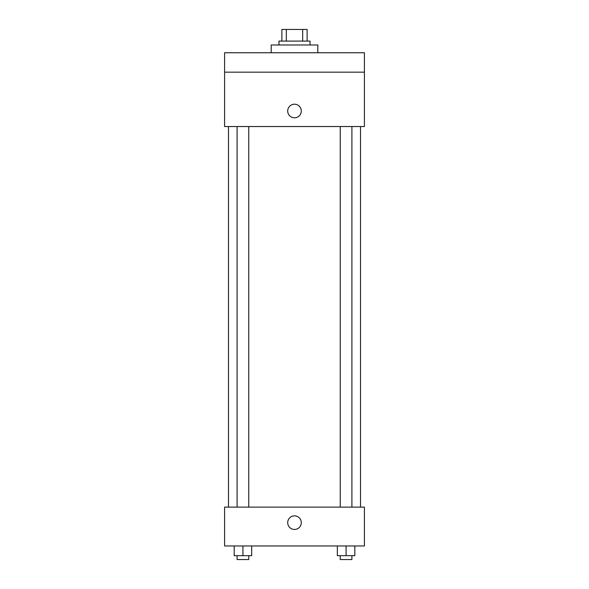 <?xml version="1.0" encoding="UTF-8"?>
<svg xmlns="http://www.w3.org/2000/svg" width="589" height="589" viewBox="0 0 589 589"><rect width="100%" height="100%" fill="white"/><g stroke="black" fill="none" stroke-linecap="round" stroke-linejoin="round"><path stroke-width="0.88" d="M286.328 41.097L286.328 29.45L281.881 29.45L281.881 41.097L281.881 29.45M286.328 29.45L307.119 29.45L307.119 41.097M302.672 41.097L302.672 29.45M278.965 44.985L278.965 41.097L310.035 41.097L310.035 44.985M317.802 52.752L317.802 44.985L271.198 44.985L271.198 52.752M224.593 52.752L364.407 52.752L364.407 72.167L224.593 72.167L224.593 52.752M364.407 72.167L364.407 126.539L224.593 126.539L224.593 72.167M294.5 117.8A6.796 6.796 0 0 1 288.617 107.603A6.796 6.796 0 0 1 300.383 107.603A6.796 6.796 0 0 1 294.5 117.8M224.593 507.122L364.407 507.122L364.407 545.959L224.593 545.959L224.593 507.122M294.5 529.452A6.796 6.796 0 0 1 288.617 519.255A6.796 6.796 0 0 1 300.383 519.255A6.796 6.796 0 0 1 294.5 529.452M337.335 545.959L337.335 555.67L354.814 555.67L354.814 545.959L354.814 555.67M346.074 555.67L346.074 545.959M351.898 555.67L351.898 559.55L340.251 559.55L340.251 555.67M234.186 545.959L234.186 555.67L251.665 555.67L251.665 545.959L251.665 555.67M242.926 555.67L242.926 545.959M248.749 555.67L248.749 559.55L237.102 559.55L237.102 555.67M360.52 507.122L360.52 126.539M228.48 507.122L228.48 126.539M340.251 126.539L340.251 507.122M351.898 126.539L351.898 507.122M248.749 507.122L248.749 126.539M237.102 507.122L237.102 126.539"/></g></svg>
